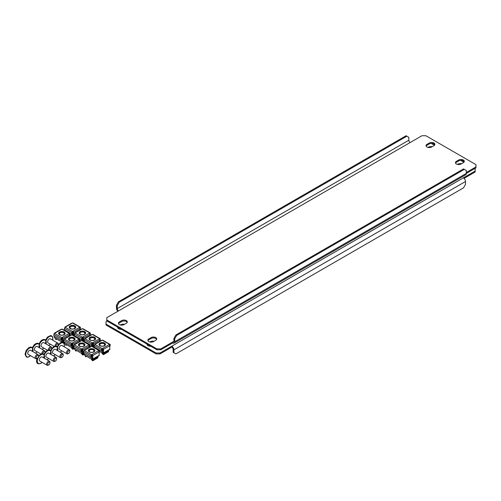 <?xml version="1.0" encoding="UTF-8"?>
<svg xmlns="http://www.w3.org/2000/svg" width="501" height="501" viewBox="0 0 501 501"><rect width="100%" height="100%" fill="white"/><g stroke="black" fill="none" stroke-linecap="round" stroke-linejoin="round"><path stroke-width="0.75" d="M147.094 344.143A3.275 1.891 0 0 0 147.069 344.381A3.275 1.891 0 0 0 148.027 345.715A3.275 1.891 0 0 0 150.745 346.254M121.323 329.27A3.275 1.891 180 0 1 118.599 328.731A3.275 1.891 180 0 1 117.641 327.391A3.275 1.891 180 0 1 117.666 327.159M120.422 325.005L120.916 324.717A3.275 1.891 180 0 1 124.517 324.322M432.112 146.73A3.275 1.891 0 0 0 428.512 147.131L428.011 147.419M107.195 321.11L106.005 321.799L106.005 324.091L156.061 352.986L160.026 352.986L475.155 171.048L475.155 168.756L474.76 168.53M463.895 162.255L460.638 160.376M434.473 145.271L431.211 143.386M153.945 341.306A3.275 1.891 0 0 0 150.338 341.707L149.843 341.995M457.438 164.409L457.933 164.121A3.275 1.891 180 0 1 461.534 163.721M147.482 344.375A3.275 1.891 0 0 0 147.162 344.838M160.026 352.986L160.026 353.906L171.793 347.112L171.793 346.191A2.993 1.728 -120 0 1 173.91 349.861L173.91 352.76L175.895 353.906L463.519 187.844L465.504 184.412L465.504 181.506A2.993 1.728 60 0 0 463.387 177.842M160.026 353.906L156.061 353.906L156.061 352.986M106.005 324.091L106.005 325.005L156.061 353.906M464.07 178.369L475.155 171.968L475.155 171.048M117.741 327.848A3.275 1.891 180 0 1 118.061 327.385M173.91 352.76L173.121 352.303L173.121 349.397A1.872 1.077 -120 0 0 171.793 347.112M156.625 339.377A3.275 1.891 0 0 0 155.761 338.501A3.275 1.891 0 0 0 151.133 338.501L148.816 339.835A3.275 1.891 0 0 0 147.958 340.718M155.761 340.254A3.275 1.891 0 0 0 156.719 338.92A3.275 1.891 0 0 0 155.761 337.586A3.275 1.891 0 0 0 151.133 337.586L148.816 338.92A3.275 1.891 0 0 0 147.858 340.254A3.275 1.891 0 0 0 149.88 342.001A3.275 1.891 0 0 0 153.45 341.594L155.761 340.254M455.553 163.126A3.275 1.891 180 0 1 456.411 162.249L458.728 160.915A3.275 1.891 180 0 1 463.356 160.915A3.275 1.891 180 0 1 464.214 161.792M463.356 160.001A3.275 1.891 180 0 1 464.314 161.335A3.275 1.891 180 0 1 463.356 162.668L461.039 164.009A3.275 1.891 180 0 1 457.476 164.416A3.275 1.891 180 0 1 455.453 162.668A3.275 1.891 180 0 1 456.411 161.335L458.728 160.001A3.275 1.891 180 0 1 463.356 160.001M434.793 144.802A3.275 1.891 0 0 0 433.929 143.925A3.275 1.891 0 0 0 429.301 143.925L426.99 145.265A3.275 1.891 0 0 0 426.126 146.142M433.929 145.685A3.275 1.891 0 0 0 434.887 144.344A3.275 1.891 0 0 0 433.929 143.01A3.275 1.891 0 0 0 429.301 143.01L426.99 144.344A3.275 1.891 0 0 0 426.032 145.685A3.275 1.891 0 0 0 428.048 147.426A3.275 1.891 0 0 0 431.618 147.018L433.929 145.685M118.537 323.727A3.275 1.891 180 0 1 119.395 322.851L121.712 321.51A3.275 1.891 180 0 1 126.34 321.51A3.275 1.891 180 0 1 127.198 322.393M126.34 320.596A3.275 1.891 180 0 1 127.298 321.93A3.275 1.891 180 0 1 126.34 323.27L124.023 324.604A3.275 1.891 180 0 1 120.459 325.017A3.275 1.891 180 0 1 118.436 323.27A3.275 1.891 180 0 1 119.395 321.93L121.712 320.596A3.275 1.891 180 0 1 126.34 320.596M475.95 166.927L475.95 167.841L466.299 173.415A2.993 1.728 60 0 1 465.68 174.786L174.085 343.135A2.993 1.728 -120 0 0 174.705 341.763L174.705 338.864L173.91 338.407L173.91 341.306L160.821 348.865L160.821 349.779L156.851 349.779L106.801 320.884L106.801 317.678L421.93 135.74L425.894 135.74L475.95 164.635L475.95 166.927L466.299 172.501M173.91 341.306A1.872 1.077 -120 0 1 173.521 342.164A1.872 1.077 -120 0 1 172.588 342.07L172.588 342.985L160.821 349.779M156.851 349.779L156.851 348.865L106.801 319.97M156.851 348.865L160.821 348.865M172.588 342.985A2.993 1.728 -120 0 0 174.085 343.135M174.705 341.763L466.299 173.415L466.299 170.515L464.314 169.369L176.69 335.426L174.705 338.864M173.91 338.407L175.895 334.969L176.69 335.426M464.314 169.369L463.519 168.912L175.895 334.969M410.162 142.534A1.872 1.077 60 0 1 408.835 140.242L408.835 137.343L406.856 136.197L119.232 302.253L117.247 305.691L117.247 308.591A1.872 1.077 -120 0 0 118.568 310.883M117.247 305.691L116.451 305.234L116.451 308.134A2.993 1.728 -120 0 0 117.885 311.278M406.856 136.197L406.06 135.74L118.436 301.796L119.232 302.253M116.451 305.234L118.436 301.796M69.238 327.416A3.275 1.891 180 0 1 71.392 325.825A3.275 1.891 180 0 1 74.806 326.27A3.275 1.891 180 0 1 75.745 327.416M70.178 328.562A3.275 1.891 180 0 1 69.219 327.228A3.275 1.891 180 0 1 71.242 325.481A3.275 1.891 180 0 1 74.806 325.888A3.275 1.891 180 0 1 75.764 327.228A3.275 1.891 180 0 1 73.747 328.969A3.275 1.891 180 0 1 70.178 328.562M65.174 327.241L72.47 331.449A0.933 0.539 120 0 0 71.806 332.595L71.806 334.123L64.516 329.908L64.516 328.387A0.933 0.539 -60 0 1 65.174 327.241L65.706 326.934A0.933 0.539 -120 0 0 65.236 326.89A0.933 0.539 -120 0 0 65.042 327.278L65.042 327.335M64.911 330.14L64.898 330.472A0.933 0.539 -120 0 0 64.898 330.579M79.991 329.821L79.941 328.625A0.933 0.539 60 0 0 79.277 327.516L72.47 331.449M71.806 334.123L72.138 332.401L72.996 331.142A0.933 0.539 -120 0 1 73.66 332.251L73.81 335.614L74.43 335.257M72.996 331.524L73.422 335.501M80.273 327.166A0.933 0.539 120 0 0 79.809 327.209L72.513 323.001A0.933 0.539 -60 0 1 72.983 322.957L80.273 327.166A0.933 0.539 120 0 1 80.467 327.591L80.141 329.314L80.141 327.786L79.553 327.742M79.809 327.209L79.277 327.516M72.513 323.001L71.987 323.308A0.933 0.539 60 0 0 71.518 323.258L65.236 326.89M70.773 328.6A2.43 1.403 180 0 1 70.059 327.61A2.43 1.403 180 0 1 71.562 326.308A2.43 1.403 180 0 1 74.211 326.614A2.43 1.403 180 0 1 74.925 327.61A2.43 1.403 180 0 1 73.422 328.906A2.43 1.403 180 0 1 70.773 328.6M65.218 330.766L65.218 330.316M71.292 335.163L69.827 334.311M72.495 334.962L72.495 331.819M79.765 328.042L79.765 327.616M38.433 355.979A1.591 0.921 120 0 0 37.212 355.685A1.591 0.921 120 0 0 36.216 357.551A1.591 0.921 120 0 0 37.087 358.309M38.464 355.942L38.464 355.641A2.336 1.353 120 0 0 37.982 354.57A2.336 1.353 120 0 0 36.178 355.196A2.336 1.353 120 0 0 35.158 357.551A2.336 1.353 120 0 0 35.64 358.622A2.336 1.353 120 0 0 36.811 358.503L37.074 358.353M37.982 354.57L30.574 350.293A2.336 1.353 120 0 0 28.77 350.919A2.336 1.353 120 0 0 27.749 353.274A2.336 1.353 120 0 0 28.238 354.345L35.64 358.622M58.592 333.56A3.275 1.891 180 0 1 60.746 331.975A3.275 1.891 180 0 1 64.159 332.42A3.275 1.891 180 0 1 65.105 333.56M59.531 334.706A3.275 1.891 180 0 1 58.573 333.372A3.275 1.891 180 0 1 60.596 331.624A3.275 1.891 180 0 1 64.159 332.038A3.275 1.891 180 0 1 65.117 333.372A3.275 1.891 180 0 1 63.101 335.119A3.275 1.891 180 0 1 59.531 334.706M54.528 333.384L61.823 337.593A0.933 0.539 120 0 0 61.16 338.739L61.16 340.267L53.87 336.058L53.87 334.53A0.933 0.539 -60 0 1 54.528 333.384L55.06 333.077A0.933 0.539 -120 0 0 54.59 333.033A0.933 0.539 -120 0 0 54.396 333.422L54.396 333.478M54.265 336.284L54.252 336.616A0.933 0.539 -120 0 0 54.571 337.499M63.79 341.757L62.969 342.233A0.933 0.539 -120 0 1 62.5 342.183L62.155 341.82M62.832 341.613L62.343 341.713M69.345 335.964L69.295 334.768A0.933 0.539 60 0 0 68.631 333.666L61.823 337.593M61.16 340.267L61.491 338.551L62.349 337.292A0.933 0.539 -120 0 1 63.013 338.394L63.164 341.763L63.79 341.4M62.349 337.674L62.832 341.594L62.5 341.801M69.633 333.309A0.933 0.539 120 0 0 69.163 333.359L61.867 329.151A0.933 0.539 -60 0 1 62.337 329.101L69.633 333.309A0.933 0.539 120 0 1 69.827 333.741L69.495 335.457L69.495 333.929L68.906 333.891M69.163 333.359L68.631 333.666M61.867 329.151L61.341 329.451A0.933 0.539 60 0 0 60.871 329.407L54.59 333.033M62.969 342.233A0.933 0.539 -120 0 0 63.164 341.763M62.155 341.601L61.579 341.933L62.155 341.983M61.667 342.252L61.579 341.933M56.619 338.983L56.15 339.252L55.993 338.62M55.68 338.526L55.26 338M55.818 339.058L55.761 339.478L56.15 339.252L56.081 338.67M64.184 342.571L63.677 342.866M64.291 342.897L63.903 343.122M56.15 339.252L55.548 339.215L55.73 338.726M60.126 334.743A2.43 1.403 180 0 1 59.412 333.754A2.43 1.403 180 0 1 60.915 332.457A2.43 1.403 180 0 1 63.564 332.758A2.43 1.403 180 0 1 64.278 333.754A2.43 1.403 180 0 1 62.775 335.05A2.43 1.403 180 0 1 60.126 334.743M62.825 341.432L61.848 342.001L54.571 337.799L54.571 336.465M61.848 342.001L61.848 337.962M69.119 334.192L69.119 333.766M48.315 365.148L48.847 364.841A1.591 0.921 120 0 0 49.968 362.893A1.591 0.921 120 0 0 48.847 362.248A1.591 0.921 120 0 0 47.72 364.189A1.591 0.921 120 0 0 48.847 364.841L48.315 365.148A2.336 1.353 120 0 1 47.144 365.26A2.336 1.353 120 0 1 46.787 363.388A2.336 1.353 120 0 1 48.315 361.327A2.336 1.353 120 0 1 49.486 361.215A2.336 1.353 120 0 1 49.968 362.286L49.968 362.893M49.486 361.215L42.078 356.937A2.336 1.353 120 0 0 40.913 357.056A2.336 1.353 120 0 0 39.385 359.111A2.336 1.353 120 0 0 39.742 360.989L47.144 365.26M42.829 353.731A1.591 0.921 120 0 0 42.829 353.744A1.591 0.921 120 0 1 43.825 351.865A1.591 0.921 120 0 1 45.046 352.159M45.077 352.128L45.077 351.821A2.336 1.353 120 0 0 44.589 350.756A2.336 1.353 120 0 0 42.798 351.37A2.336 1.353 120 0 0 41.771 353.712M44.589 350.756L37.187 346.479A2.336 1.353 120 0 0 35.383 347.105A2.336 1.353 120 0 0 34.362 349.454A2.336 1.353 120 0 0 34.851 350.525L40.857 353.994M49.442 349.917A1.591 0.921 120 0 0 49.442 349.93A1.591 0.921 120 0 1 50.438 348.051A1.591 0.921 120 0 1 51.659 348.345M51.691 348.308L51.691 348.007A2.336 1.353 120 0 0 51.202 346.936A2.336 1.353 120 0 0 49.411 347.556A2.336 1.353 120 0 0 48.384 349.898M51.202 346.936L43.8 342.659A2.336 1.353 120 0 0 41.996 343.285A2.336 1.353 120 0 0 40.976 345.64A2.336 1.353 120 0 0 41.458 346.711L47.47 350.18M56.049 346.097A1.591 0.921 120 0 0 56.049 346.11A1.591 0.921 120 0 1 57.051 344.231A1.591 0.921 120 0 1 58.273 344.525M58.298 344.494L58.298 344.187A2.336 1.353 120 0 0 57.815 343.116A2.336 1.353 120 0 0 56.024 343.736A2.336 1.353 120 0 0 54.991 346.078M57.815 343.116L50.407 338.845A2.336 1.353 120 0 0 48.61 339.471A2.336 1.353 120 0 0 47.589 341.82A2.336 1.353 120 0 0 48.071 342.891L54.077 346.36M54.928 361.327L55.454 361.021A1.591 0.921 120 0 0 56.582 359.079A1.591 0.921 120 0 0 55.454 358.428A1.591 0.921 120 0 0 54.333 360.376A1.591 0.921 120 0 0 55.454 361.021L54.928 361.327A2.336 1.353 120 0 1 53.757 361.446A2.336 1.353 120 0 1 53.4 359.574A2.336 1.353 120 0 1 54.928 357.514A2.336 1.353 120 0 1 56.093 357.395A2.336 1.353 120 0 1 56.582 358.465L56.582 359.079M56.093 357.395L48.691 353.117A2.336 1.353 120 0 0 47.52 353.236A2.336 1.353 120 0 0 45.992 355.297A2.336 1.353 120 0 0 46.355 357.169L53.757 361.446M61.542 357.514L62.068 357.207A1.591 0.921 120 0 0 63.195 355.259A1.591 0.921 120 0 0 62.068 354.608A1.591 0.921 120 0 0 60.947 356.555A1.591 0.921 120 0 0 62.068 357.207L61.542 357.514A2.336 1.353 120 0 1 60.37 357.626A2.336 1.353 120 0 1 60.014 355.754A2.336 1.353 120 0 1 61.542 353.693A2.336 1.353 120 0 1 62.706 353.581A2.336 1.353 120 0 1 63.195 354.652L63.195 355.259M62.706 353.581L55.304 349.303A2.336 1.353 120 0 0 54.133 349.416A2.336 1.353 120 0 0 52.605 351.477A2.336 1.353 120 0 0 52.968 353.349L60.37 357.626M68.149 353.693L68.681 353.387A1.591 0.921 120 0 0 69.802 351.439A1.591 0.921 120 0 0 68.681 350.794A1.591 0.921 120 0 0 67.554 352.742A1.591 0.921 120 0 0 68.681 353.387L68.149 353.693A2.336 1.353 120 0 1 66.984 353.812A2.336 1.353 120 0 1 66.627 351.934A2.336 1.353 120 0 1 68.149 349.88A2.336 1.353 120 0 1 69.32 349.761A2.336 1.353 120 0 1 69.802 350.832L69.802 351.439M69.32 349.761L61.917 345.483A2.336 1.353 120 0 0 60.746 345.602A2.336 1.353 120 0 0 59.218 347.663A2.336 1.353 120 0 0 59.575 349.535L66.984 353.812M79.152 333.14A3.275 1.891 180 0 1 81.312 331.556A3.275 1.891 180 0 1 84.725 332A3.275 1.891 180 0 1 85.665 333.14M80.097 334.286A3.275 1.891 180 0 1 79.139 332.952A3.275 1.891 180 0 1 81.156 331.205A3.275 1.891 180 0 1 84.725 331.618A3.275 1.891 180 0 1 85.684 332.952A3.275 1.891 180 0 1 83.661 334.699A3.275 1.891 180 0 1 80.097 334.286M75.094 332.965L82.389 337.173A0.933 0.539 120 0 0 81.726 338.319L81.726 339.847L74.43 335.639L74.43 334.111A0.933 0.539 -60 0 1 75.094 332.965L75.62 332.658A0.933 0.539 -120 0 0 75.156 332.614A0.933 0.539 -120 0 0 74.962 333.002L74.962 333.059M74.831 335.864L74.812 336.196A0.933 0.539 -120 0 0 74.818 336.303M89.911 335.545L89.854 334.349A0.933 0.539 60 0 0 89.197 333.246L82.389 337.173M81.726 339.847L82.058 338.131L82.915 336.872A0.933 0.539 -120 0 1 83.573 337.975L83.723 341.344L84.35 340.981M82.915 337.254L83.335 341.225M90.193 332.889A0.933 0.539 120 0 0 89.729 332.94L82.433 328.725A0.933 0.539 -60 0 1 82.903 328.681L90.193 332.889A0.933 0.539 120 0 1 90.387 333.322L90.055 335.037L90.055 333.509L89.466 333.466M89.729 332.94L89.197 333.246M82.433 328.725L81.901 329.032A0.933 0.539 60 0 0 81.438 328.988L75.156 332.614M80.692 334.324A2.43 1.403 180 0 1 79.978 333.334A2.43 1.403 180 0 1 81.481 332.038A2.43 1.403 180 0 1 84.13 332.338A2.43 1.403 180 0 1 84.838 333.334A2.43 1.403 180 0 1 83.341 334.63A2.43 1.403 180 0 1 80.692 334.324M75.137 336.49L75.137 336.046M81.212 340.887L79.74 340.041M82.408 340.693L82.408 337.542M89.685 333.772L89.685 333.347M89.072 338.87A3.275 1.891 180 0 1 91.232 337.279A3.275 1.891 180 0 1 94.645 337.724A3.275 1.891 180 0 1 95.585 338.87M90.011 340.016A3.275 1.891 180 0 1 89.053 338.676A3.275 1.891 180 0 1 91.076 336.935A3.275 1.891 180 0 1 94.645 337.342A3.275 1.891 180 0 1 95.603 338.676A3.275 1.891 180 0 1 93.581 340.423A3.275 1.891 180 0 1 90.011 340.016M85.013 338.689L92.303 342.903A0.933 0.539 120 0 0 91.645 344.049L91.645 345.571L84.35 341.363L84.35 339.835A0.933 0.539 -60 0 1 85.013 338.689L85.539 338.388A0.933 0.539 -120 0 0 85.076 338.338A0.933 0.539 -120 0 0 84.882 338.726L84.876 338.782M84.744 341.594L84.732 341.926A0.933 0.539 -120 0 0 84.732 342.033M99.831 341.275L99.774 340.073A0.933 0.539 60 0 0 99.117 338.97L92.303 342.903M91.645 345.571L91.971 343.855L92.835 342.596A0.933 0.539 -120 0 1 93.493 343.699L93.643 347.068L94.269 346.705M92.835 342.978L93.255 346.949M100.112 338.62A0.933 0.539 120 0 0 99.643 338.663L92.353 334.455A0.933 0.539 -60 0 1 92.817 334.405L100.112 338.62A0.933 0.539 120 0 1 100.306 339.045L99.975 340.761L99.975 339.24L99.386 339.196M99.643 338.663L99.117 338.97M92.353 334.455L91.821 334.762A0.933 0.539 60 0 0 91.357 334.712L85.076 338.338M90.606 340.054A2.43 1.403 180 0 1 89.898 339.058A2.43 1.403 180 0 1 91.395 337.762A2.43 1.403 180 0 1 94.044 338.069A2.43 1.403 180 0 1 94.758 339.058A2.43 1.403 180 0 1 93.261 340.354A2.43 1.403 180 0 1 90.606 340.054M85.057 342.214L85.057 341.77M91.126 346.611L89.66 345.765M92.328 346.416L92.328 343.273M99.599 339.496L99.599 339.071M98.991 344.594A3.275 1.891 180 0 1 101.146 343.003A3.275 1.891 180 0 1 104.559 343.448A3.275 1.891 180 0 1 105.504 344.594M99.931 345.74A3.275 1.891 180 0 1 98.973 344.406A3.275 1.891 180 0 1 100.995 342.659A3.275 1.891 180 0 1 104.559 343.066A3.275 1.891 180 0 1 105.517 344.406A3.275 1.891 180 0 1 103.5 346.147A3.275 1.891 180 0 1 99.931 345.74M94.927 344.419L102.223 348.627A0.933 0.539 120 0 0 101.559 349.773L101.559 351.301L94.269 347.087L94.269 345.565A0.933 0.539 -60 0 1 94.927 344.419L95.459 344.112A0.933 0.539 -120 0 0 94.99 344.068A0.933 0.539 -120 0 0 94.795 344.456L94.795 344.513M94.664 347.318L94.651 347.65A0.933 0.539 -120 0 0 94.651 347.757M102.223 348.627L102.749 348.32A0.933 0.539 -120 0 1 103.413 349.429L103.563 352.792L109.844 349.166A0.933 0.539 60 0 1 109.65 349.635L103.369 353.261A0.933 0.539 -120 0 1 102.899 353.218L102.555 352.854M103.231 352.641L102.743 352.742M109.844 349.166L109.694 345.803A0.933 0.539 60 0 0 109.036 344.694L102.749 348.32L101.891 349.585L101.559 351.301M102.749 348.702L103.231 352.623L102.899 352.836M110.032 344.344A0.933 0.539 120 0 0 109.562 344.394L102.267 340.179A0.933 0.539 -60 0 1 102.736 340.135L110.032 344.344A0.933 0.539 120 0 1 110.226 344.769L109.894 346.492L109.894 344.964L109.306 344.92M109.562 344.394L109.036 344.694M102.267 340.179L101.741 340.486A0.933 0.539 60 0 0 101.271 340.442L94.99 344.068M103.369 353.261A0.933 0.539 -120 0 0 103.563 352.792M102.555 352.635L101.979 352.967L102.555 353.017M103.507 354.614L108.542 351.702L108.542 351.32L103.507 354.232L103.507 354.614L101.979 352.967M102.123 353.499L102.454 353.693L102.31 353.155M108.272 350.331L108.542 351.32M103.056 354.489L102.454 353.693L103.131 353.299M103.507 354.232L103.056 354.107L108.335 351.063M100.526 345.778A2.43 1.403 180 0 1 99.812 344.788A2.43 1.403 180 0 1 101.315 343.492A2.43 1.403 180 0 1 103.964 343.792A2.43 1.403 180 0 1 104.678 344.788A2.43 1.403 180 0 1 103.175 346.085A2.43 1.403 180 0 1 100.526 345.778M94.971 347.945L94.971 347.494M103.225 352.466L102.248 353.03L99.58 351.489M102.248 353.03L102.248 348.997M109.519 345.22L109.519 344.794M68.505 339.29A3.275 1.891 180 0 1 70.666 337.699A3.275 1.891 180 0 1 74.079 338.144A3.275 1.891 180 0 1 75.018 339.29M69.451 340.436A3.275 1.891 180 0 1 68.493 339.096A3.275 1.891 180 0 1 70.509 337.355A3.275 1.891 180 0 1 74.079 337.762A3.275 1.891 180 0 1 75.037 339.096A3.275 1.891 180 0 1 73.014 340.843A3.275 1.891 180 0 1 69.451 340.436M64.447 339.108L71.743 343.323A0.933 0.539 120 0 0 71.079 344.469L71.079 345.997L63.79 341.782L63.79 340.254A0.933 0.539 -60 0 1 64.447 339.108L64.98 338.808A0.933 0.539 -120 0 0 64.51 338.757A0.933 0.539 -120 0 0 64.316 339.146L64.316 339.202M64.184 342.014L64.166 342.346A0.933 0.539 -120 0 0 64.491 343.229M73.703 347.487L72.889 347.957A0.933 0.539 -120 0 1 72.42 347.913L72.069 347.55M72.751 347.337L72.263 347.437M79.264 341.695L79.214 340.492A0.933 0.539 60 0 0 78.551 339.39L71.743 343.323M71.079 345.997L71.411 344.275L72.269 343.016A0.933 0.539 -120 0 1 72.933 344.118L73.077 347.487L73.703 347.124M72.269 343.398L72.751 347.318L72.42 347.531M79.546 339.039A0.933 0.539 120 0 0 79.083 339.083L71.787 334.875A0.933 0.539 -60 0 1 72.257 334.825L79.546 339.039A0.933 0.539 120 0 1 79.74 339.465L79.408 341.181L79.408 339.659L78.826 339.615M79.083 339.083L78.551 339.39M71.787 334.875L71.261 335.182A0.933 0.539 60 0 0 70.791 335.131L64.51 338.757M72.889 347.957A0.933 0.539 -120 0 0 73.077 347.487M72.069 347.331L71.499 347.656L72.069 347.713M74.104 348.301L73.021 349.303L71.499 347.656M71.643 348.195L71.975 348.383L71.831 347.851M66.539 344.707L65.737 344.788L65.593 344.25L65.913 344.35M65.593 344.25L65.174 343.73M65.737 344.788L65.675 345.202L66.069 344.976L66 344.4M72.57 349.184L71.975 348.383L72.645 347.995M74.204 348.621L73.021 349.303M73.021 348.921L72.57 348.802L74.092 347.926M66.069 344.976L65.675 345.202L65.65 344.456M70.046 340.473A2.43 1.403 180 0 1 69.332 339.478A2.43 1.403 180 0 1 70.835 338.181A2.43 1.403 180 0 1 73.484 338.488A2.43 1.403 180 0 1 74.198 339.478A2.43 1.403 180 0 1 72.695 340.774A2.43 1.403 180 0 1 70.046 340.473M72.745 347.162L71.762 347.725L64.491 343.523L64.491 342.189M71.762 347.725L71.762 343.692M79.039 339.916L79.039 339.49M78.425 345.014A3.275 1.891 180 0 1 80.586 343.423A3.275 1.891 180 0 1 83.999 343.868A3.275 1.891 180 0 1 84.938 345.014M79.371 346.16A3.275 1.891 180 0 1 78.413 344.826A3.275 1.891 180 0 1 80.429 343.079A3.275 1.891 180 0 1 83.999 343.486A3.275 1.891 180 0 1 84.957 344.826A3.275 1.891 180 0 1 82.934 346.567A3.275 1.891 180 0 1 79.371 346.16M74.367 344.838L81.657 349.047A0.933 0.539 120 0 0 80.999 350.193L80.999 351.721L73.703 347.512L73.703 345.984A0.933 0.539 -60 0 1 74.367 344.838L74.893 344.531A0.933 0.539 -120 0 0 74.43 344.488A0.933 0.539 -120 0 0 74.236 344.876L74.229 344.932M74.104 347.738L74.085 348.07A0.933 0.539 -120 0 0 74.411 348.953M83.623 353.211L82.803 353.681A0.933 0.539 -120 0 1 82.339 353.637L81.989 353.274M82.665 353.067L82.183 353.161M89.184 347.418L89.128 346.222A0.933 0.539 60 0 0 88.47 345.114L81.657 349.047M80.999 351.721L81.331 350.005L82.189 348.74A0.933 0.539 -120 0 1 82.847 349.848L82.997 353.218L83.623 352.854M82.189 349.122L82.665 353.042L82.339 353.255M89.466 344.763A0.933 0.539 120 0 0 88.996 344.813L81.707 340.599A0.933 0.539 -60 0 1 82.17 340.555L89.466 344.763A0.933 0.539 120 0 1 89.66 345.195L89.328 346.911L89.328 345.383L88.74 345.339M88.996 344.813L88.47 345.114M81.707 340.599L81.175 340.905A0.933 0.539 60 0 0 80.711 340.862L74.43 344.488M82.803 353.681A0.933 0.539 -120 0 0 82.997 353.218M81.989 353.055L81.419 353.387L81.989 353.437M84.024 354.025L82.941 355.034L81.419 353.387M81.563 353.919L81.888 354.113L81.744 353.574M76.453 350.431L75.657 350.512L75.513 349.974L75.833 350.074M75.513 349.974L75.094 349.454M75.657 350.512L75.595 350.932L75.989 350.7L75.92 350.124M82.49 354.908L81.888 354.113L82.565 353.719M84.124 354.351L82.941 355.034M82.941 354.652L82.49 354.526L84.011 353.65M75.989 350.7L75.382 350.669L75.57 350.18M79.966 346.197A2.43 1.403 180 0 1 79.252 345.208A2.43 1.403 180 0 1 80.755 343.911A2.43 1.403 180 0 1 83.404 344.212A2.43 1.403 180 0 1 84.112 345.208A2.43 1.403 180 0 1 82.615 346.504A2.43 1.403 180 0 1 79.966 346.197M82.659 352.886L81.682 353.449L74.411 349.253L74.411 347.913M81.682 353.449L81.682 349.416M88.959 345.64L88.959 345.214M88.345 350.744A3.275 1.891 180 0 1 90.506 349.153A3.275 1.891 180 0 1 93.912 349.598A3.275 1.891 180 0 1 94.858 350.744M89.284 351.884A3.275 1.891 180 0 1 88.326 350.55A3.275 1.891 180 0 1 90.349 348.802A3.275 1.891 180 0 1 93.912 349.216A3.275 1.891 180 0 1 94.871 350.55A3.275 1.891 180 0 1 92.854 352.297A3.275 1.891 180 0 1 89.284 351.884M84.287 350.562L91.577 354.777A0.933 0.539 120 0 0 90.919 355.917L90.919 357.445L83.623 353.236L83.623 351.708A0.933 0.539 -60 0 1 84.287 350.562L84.813 350.255A0.933 0.539 -120 0 0 84.343 350.212A0.933 0.539 -120 0 0 84.155 350.6L84.149 350.656M84.018 353.462L84.005 353.794A0.933 0.539 -120 0 0 84.325 354.677M91.577 354.777L92.109 354.47A0.933 0.539 -120 0 1 92.766 355.572L92.917 358.941L99.198 355.315A0.933 0.539 60 0 1 99.004 355.785L92.723 359.411A0.933 0.539 -120 0 1 92.253 359.361L91.908 358.998M92.579 358.616L91.602 359.179L91.602 355.14L92.109 354.852L92.434 355.403L92.585 358.772L92.096 358.891M99.198 355.315L99.048 351.946A0.933 0.539 60 0 0 98.39 350.844L92.109 354.47L92.109 354.852M99.386 350.493A0.933 0.539 120 0 0 98.916 350.537L91.627 346.329A0.933 0.539 -60 0 1 92.09 346.279L99.386 350.493A0.933 0.539 120 0 1 99.58 350.919L99.248 352.635L99.248 351.107L98.659 351.069M98.916 350.537L98.39 350.844M91.627 346.329L91.094 346.629A0.933 0.539 60 0 0 90.625 346.586L84.343 350.212M92.253 358.979L92.585 358.772M92.723 359.411A0.933 0.539 -120 0 0 92.917 358.941M91.908 358.779L91.332 359.111L91.908 359.161M92.86 360.758L97.895 357.846L97.895 357.47L92.86 360.376L92.86 360.758L91.332 359.111M91.476 359.649L91.808 359.837L91.664 359.305M86.372 356.161L85.903 356.43L85.752 355.798M85.433 355.704L85.013 355.184M85.577 356.236L85.514 356.656L85.903 356.43L85.84 355.848M91.577 355.159L90.919 357.445M97.626 356.48L97.895 357.47M92.409 360.639L91.808 359.837L92.485 359.449M92.86 360.376L92.409 360.257L97.689 357.207M85.903 356.43L85.302 356.393L85.489 355.91M89.879 351.927A2.43 1.403 180 0 1 89.172 350.932A2.43 1.403 180 0 1 90.668 349.635A2.43 1.403 180 0 1 93.318 349.942A2.43 1.403 180 0 1 94.031 350.932A2.43 1.403 180 0 1 92.528 352.228A2.43 1.403 180 0 1 89.879 351.927M91.602 359.179L84.325 354.977L84.325 353.643M98.872 351.37L98.872 350.944M173.91 349.861L465.504 181.506M428.512 147.513L428.512 147.131M120.916 325.105L120.916 324.717M150.338 342.089L150.338 341.707M457.933 164.503L457.933 164.121M408.835 140.242L117.247 308.591M119.395 321.93L119.395 322.851M121.712 320.596L121.712 321.51M429.301 143.01L429.301 143.925M426.99 144.344L426.99 145.265M458.728 160.001L458.728 160.915M456.411 161.335L456.411 162.249M148.816 338.92L148.816 339.835M151.133 337.586L151.133 338.501M73.66 332.251L79.941 328.625M65.706 326.934L71.987 323.308M64.516 328.387L71.806 332.595M79.809 327.591L80.141 327.786M32.866 351.621A5.142 2.968 120 0 0 33.041 350.218A5.142 2.968 120 0 0 29.402 348.12A5.142 2.968 120 0 0 25.77 354.42A5.142 2.968 120 0 0 30.53 355.666M63.013 338.394L69.295 334.768M55.06 333.077L61.341 329.451M53.87 334.53L61.16 338.739M69.163 333.741L69.495 333.929M63.414 342.64L64.172 342.196M44.37 358.259A5.142 2.968 120 0 0 40.913 354.764A5.142 2.968 120 0 0 37.274 361.064A5.142 2.968 120 0 0 40.913 363.162A5.142 2.968 120 0 0 42.034 362.311M39.479 347.8A5.142 2.968 120 0 0 39.654 346.404A5.142 2.968 120 0 0 36.016 344.306A5.142 2.968 120 0 0 32.383 350.6A5.142 2.968 120 0 0 32.452 351.376M35.308 353.03A5.142 2.968 120 0 0 37.137 351.852M46.086 343.98A5.142 2.968 120 0 0 46.267 342.584A5.142 2.968 120 0 0 42.629 340.486A5.142 2.968 120 0 0 38.99 346.786A5.142 2.968 120 0 0 39.059 347.562M41.921 349.21A5.142 2.968 120 0 0 43.75 348.032M52.699 340.166A5.142 2.968 120 0 0 52.881 338.77A5.142 2.968 120 0 0 49.242 336.666A5.142 2.968 120 0 0 45.604 342.966A5.142 2.968 120 0 0 45.672 343.742M48.534 345.396A5.142 2.968 120 0 0 50.363 344.212M46.812 359.674A5.142 2.968 120 0 0 47.52 359.342A5.142 2.968 120 0 0 48.641 358.491M50.983 354.445A5.142 2.968 120 0 0 47.52 350.944A5.142 2.968 120 0 0 43.956 358.021M53.425 355.854A5.142 2.968 120 0 0 54.133 355.528A5.142 2.968 120 0 0 55.254 354.677M57.596 350.625A5.142 2.968 120 0 0 54.133 347.13A5.142 2.968 120 0 0 50.57 354.201M60.039 352.04A5.142 2.968 120 0 0 60.746 351.708A5.142 2.968 120 0 0 61.867 350.857M64.203 346.805A5.142 2.968 120 0 0 60.746 343.31A5.142 2.968 120 0 0 57.177 350.387M83.573 337.975L89.854 334.349M75.62 332.658L81.901 329.032M74.43 334.111L81.726 338.319M89.729 333.322L90.055 333.509M93.493 343.699L99.774 340.073M85.539 338.388L91.821 334.762M84.35 339.835L91.645 344.049M99.643 339.045L99.975 339.24M103.413 349.429L109.694 345.803M95.459 344.112L101.741 340.486M94.269 345.565L101.559 349.773M109.562 344.769L109.894 344.964M72.933 344.118L79.214 340.492M64.98 338.808L71.261 335.182M63.79 340.254L71.079 344.469M79.083 339.465L79.408 339.659M82.847 349.848L89.128 346.222M74.893 344.531L81.175 340.905M73.703 345.984L80.999 350.193M88.996 345.195L89.328 345.383M92.766 355.572L99.048 351.946M84.813 350.255L91.094 346.629M83.623 351.708L90.919 355.917M98.916 350.919L99.248 351.107M74.43 335.614L74.023 335.845M30.611 355.716L27.605 357.263L26.321 356.962L25.05 354.251L26.177 350.443L28.845 347.613L30.592 347.036L31.876 347.325L32.816 348.358M56.093 339.603L56.895 339.139M42.115 362.355L40.825 363.357C35.884 365.097 36.517 361.077 36.767 359.292L40.399 354.226L42.078 353.681L43.405 353.982L44.32 354.996M37.218 351.896L35.477 353.124M39.429 344.538L38.489 343.504L37.206 343.216L35.458 343.799L34.2 344.788L32.145 347.976M43.831 348.076L42.09 349.31M46.042 340.724L45.103 339.684L43.819 339.402L42.071 339.979L40.813 340.968L38.759 344.162M45.372 340.342L47.42 337.148L50.426 335.582L51.709 335.87L52.636 336.872L52.78 340.21M50.444 344.262L48.703 345.49M43.794 354.27L47.013 350.412L48.685 349.861L50.019 350.161L50.933 351.182M48.722 358.541L46.981 359.768M50.407 350.45L53.626 346.592L55.298 346.047L56.632 346.348L57.546 347.362M55.335 354.721L53.594 355.948M57.02 346.636L60.239 342.772L61.911 342.227L63.245 342.527L64.134 343.498L64.285 346.855M61.949 350.907L60.208 352.134M84.35 341.338L83.943 341.576M94.269 347.061L93.862 347.299M66.013 345.327L66.808 344.863M75.927 351.051L76.728 350.594M85.846 356.781L86.648 356.317"/></g></svg>
